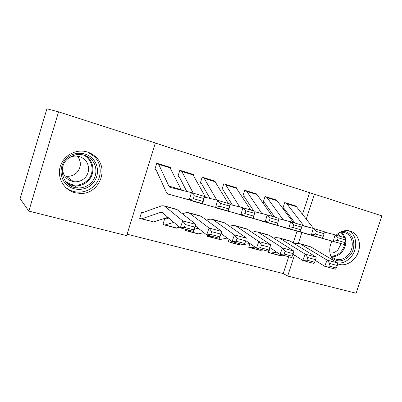 <?xml version="1.0" encoding="UTF-8"?>
<svg xmlns="http://www.w3.org/2000/svg" width="402" height="402" viewBox="0 0 402 402"><rect width="100%" height="100%" fill="white"/><g stroke="black" fill="none" stroke-linecap="round" stroke-linejoin="round"><path stroke-width="0.6" d="M87.209 151.956C90.656 153.016 93.636 154.81 96.143 157.338C109.294 169.614 98.862 194.005 80.712 193.478L74.842 192.734C63.838 189.87 56.843 177.528 60.26 166.453C63.516 155.333 76.315 148.559 87.209 151.956M336.142 235.16C340.107 231.552 344.358 230.08 348.896 230.748L350.283 231.08C357.69 233.255 361.438 242.898 358.463 251.672C355.594 260.476 346.685 266.446 339.268 264.385L337.615 263.797M332.886 260.079C329.072 254.587 328.725 248.25 331.851 241.069M127.107 234.215L283.234 273.556L287.691 276.048L294.52 255.114M126.665 235.642L28.833 211.095L58.556 111.841L155.348 142.971L126.665 235.642M58.556 111.841L46.918 108.781L20.1 198.688L28.833 211.095M302.51 214.367L309.575 192.669L381.9 215.839L356.117 293.219L287.691 276.048M86.586 156.031L86.329 156.886M176.473 228.12L176.106 228.019M164.041 224.818L162.9 224.517L164.775 218.522L166.126 218.889M193.146 175.031L193.327 174.453L179.845 170.307L177.955 176.357L179.086 176.704M207.241 235.979L208.241 236.552L207.156 236.26L207.517 235.12M236.306 188.101L236.431 187.714L223.788 183.825L221.929 189.679L222.994 190M249.712 247.552L248.707 247.285L249.918 243.511M276.822 200.447L276.913 200.166L265.029 196.513L263.209 202.176L264.209 202.482M283.234 273.556L288.711 256.737M293.204 242.949L297.033 231.195M309.575 192.669L155.318 143.067M296.168 206.352L284.716 202.568L282.913 208.146L283.882 208.437M269.521 252.808L268.546 252.546L269.672 249.064M256.878 194.362L256.984 194.035L244.728 190.267L242.888 196.025L243.924 196.337M229.291 242.135L228.251 241.858L229.034 239.406M215.075 181.659L215.221 181.191L202.171 177.176L200.296 183.126L201.392 183.458L200.322 183.041M198.528 233.969L198.246 233.894M186.488 230.773L185.382 230.482L185.744 229.326M170.488 168.207L170.709 167.498L156.78 163.212L154.87 169.368L156.041 169.724L154.906 169.257M153.458 221.919L153.78 221.824M153.7 222.075L153.242 221.954M140.851 218.668L139.675 218.356L141.564 212.256L142.745 212.578M298.374 243.29L301.882 232.537M306.254 219.13L314.409 194.131M69.27 189.799L68.682 189.95M295.294 205.819L296.49 206.703L313.661 228.552M344.901 242.577L345.635 239.989L338.167 237.803L337.424 240.411L344.901 242.577L343.896 244.411L303.178 232.894M282.933 208.085L284.229 208.698L294.983 223.06M343.896 244.411L304.229 233.301M337.424 240.411L333.248 241.341L335.097 234.853L345.73 237.979L345.635 239.989M324.238 232.029L335.097 234.853L338.167 237.803M285.686 202.864L286.852 203.744L303.952 226.03M268.616 252.335L270.893 253.034L276.722 252.18M315.344 260.441L324.731 266.325L327.072 260.084L300.068 243.758L296.746 243.336L294.43 243.707M329.806 263.511L328.866 266.013L336.373 268.018L337.313 265.531L329.806 263.511L327.072 260.084L337.755 262.988L310.857 246.918L307.811 246.069M270.305 253.049L279.365 255.451L283.169 255.26M336.373 268.018L335.419 269.169L324.731 266.325L328.866 266.013M337.755 262.988L337.313 265.531M275.933 199.864L277.073 200.739L293.359 222.582M323.298 236.316L324.047 233.678L316.314 231.416L315.555 234.07L323.298 236.316L322.414 238.22L282.415 226.904M263.23 202.116L264.536 202.739L274.692 217.095M322.414 238.22L283.46 227.321M315.555 234.07L311.384 235.039L313.269 228.436L324.278 231.673L324.047 233.678M301.987 225.522L313.269 228.436L316.314 231.416M266.029 196.819L267.139 197.689L283.234 219.889M255.973 193.724L257.054 194.588L272.385 216.417M300.922 229.823L301.686 227.14L293.666 224.798L292.897 227.497L300.922 229.823L300.163 231.803L260.963 220.713M242.914 195.955L244.235 196.593L253.737 210.934M300.163 231.803L261.993 221.135M292.897 227.497L288.736 228.512L290.651 221.788L302.063 225.14L301.686 227.14M278.923 218.783L290.651 221.788L293.666 224.798M245.758 190.583L246.813 191.442L261.833 213.532M248.783 247.054L251.029 247.763L254.989 247.099M292.983 254.114L302.786 260.481L305.143 254.124L279.289 237.964L276.094 237.587L273.521 238.054M307.852 257.592L306.907 260.144L314.681 262.22L315.625 259.687L307.852 257.592L305.143 254.124L316.203 257.134L290.39 241.215L287.455 240.396M250.461 247.783L259.848 250.275L263.521 250.029M269.229 249.134L271.651 248.753M314.681 262.22L313.856 263.431L302.786 260.481L306.907 260.144M316.203 257.134L315.625 259.687M228.336 241.602L230.547 242.326L232.894 241.878M269.817 247.516L280.053 254.431L282.42 247.949L257.823 231.974L254.757 231.642L251.903 232.24M285.108 251.461L284.154 254.059L292.209 256.215L293.164 253.632L285.108 251.461L282.42 247.949L293.882 251.064L269.239 235.321L266.425 234.537M230.004 242.356L239.728 244.939L243.26 244.637M244.567 244.401L249.838 243.456M292.209 256.215L291.52 257.486L280.053 254.431L284.154 254.059M293.882 251.064L293.164 253.632M341.444 231.668C353.062 229.542 358.383 247.23 349.127 256.31C342.524 262.25 336.474 262.411 330.987 256.798M330.168 254.24C331.504 256.662 333.389 258.285 335.826 259.114C340.167 260.305 344.197 259.034 347.916 255.305C355.242 248.029 352.936 233.884 344.052 232.597L339.042 232.904M337.997 233.612L340.308 236.386M341.157 243.652L337.976 249.798C335.575 252.245 332.891 253.315 329.931 253.009M337.75 263.039C342.373 263.37 346.554 261.617 350.283 257.777C358.127 249.858 357.363 234.874 348.745 230.723M66.812 158.192C74.038 151.338 86.259 151.76 92.792 158.86C99.43 165.855 98.972 177.704 91.907 184.347C84.938 191.096 72.873 191.081 66.084 184.081C59.184 177.187 59.481 164.936 66.812 158.192M90.711 183.206C97.832 176.739 97.656 164.493 90.244 158.413C82.636 152.896 75.058 153.102 67.511 159.031C56.682 168.332 63.677 187.633 77.646 187.92C82.666 188.166 87.018 186.598 90.711 183.206M77.465 156.137C81.601 161.946 81.294 167.528 76.546 172.88C73.591 175.543 70.134 176.639 66.159 176.166L64.476 175.805M68.596 158.097C73.707 155.202 78.666 155.363 83.465 158.574C89.782 163.026 90.289 173.016 84.536 178.192C81.425 181.011 77.782 182.176 73.601 181.694C65.888 179.825 62.255 174.93 62.707 167.001M65.034 186.875C69.084 190.382 73.787 192.141 79.154 192.161C84.767 192.015 89.621 190.045 93.721 186.242C102.073 178.594 102.44 164.443 94.344 156.584L87.912 152.182M68.395 184.352L69.255 184.362L71.983 186.513M67.883 189.387L68.325 189.277M87.842 158.282L86.953 156.207M235.386 187.392L236.406 188.247L250.712 210.045M277.727 223.095L278.506 220.366L270.189 217.934L269.405 220.683L277.727 223.095L277.099 225.155L238.778 214.306M221.954 189.598L223.286 190.252L232.441 205.131M277.099 225.155L239.803 214.743M269.405 220.683L265.25 221.738L267.204 214.894L279.033 218.371L278.506 220.366M255.024 211.809L267.204 214.894L270.189 217.934M224.849 184.151L225.839 185L239.713 206.95M214.145 180.86L215.1 181.699L228.301 203.457M253.662 216.115L254.456 213.336L245.828 210.814L245.029 213.613L253.662 216.115L253.185 218.261L240.893 214.718L242.883 207.744L255.154 211.351L253.185 218.261L215.834 207.683M209.98 198.432L201.412 183.463M245.029 213.613L240.893 214.718L216.844 208.13M230.23 204.578L242.883 207.744L245.828 210.814M203.266 177.513L204.186 178.347L216.834 200.126M254.456 213.336L255.154 211.351M208.241 236.552L209.422 236.718L211.663 236.225M220.929 234.175L221.768 233.989M245.903 240.672L256.486 248.155L258.868 241.552L235.622 225.783L232.703 225.502L229.542 226.256M261.526 245.099L260.566 247.753L268.923 249.989L269.878 247.351L261.526 245.099L258.868 241.552L270.752 244.778L247.381 229.225L244.697 228.482M208.899 236.758L220.065 239.547L227.236 238.069M268.923 249.989L268.375 251.32L256.486 248.155L260.566 247.753M270.752 244.778L269.878 247.351M185.478 230.17L186.613 230.843L187.613 230.929L189.744 230.391M194.382 229.21L198.256 228.225M221.155 233.532L232.039 241.647L234.436 234.909L212.658 219.381L209.894 219.155L206.397 220.105M237.059 238.507L236.095 241.21L244.763 243.527L245.728 240.843L237.059 238.507L234.436 234.909L246.763 238.26L224.773 222.924L222.231 222.221M245.728 240.843L244.376 244.934L232.039 241.647L236.095 241.21M187.121 230.979L197.573 233.753L198.603 233.848L203.799 232.617M244.376 244.934L244.763 243.527M192.211 174.111L193.096 174.94L205.583 197.347M228.688 208.874L229.497 206.04L220.532 203.417L219.718 206.271L228.688 208.874L228.366 211.105L215.603 207.427L217.633 200.322L230.376 204.065L228.366 211.105L192.086 200.819M177.985 176.262L179.337 176.95L186.754 191.483M219.718 206.271L215.603 207.427L193.076 201.286M204.477 197.075L217.633 200.322L220.532 203.417M180.98 170.659L181.825 171.478L193.216 193.141M229.497 206.04L230.376 204.065M163.011 224.165L164.157 224.889L165.096 224.954L173.865 222.376M195.488 226.024L206.668 234.894L209.07 228.019L188.89 212.753L186.292 212.583L182.423 213.794M168.81 218.06L166.111 218.889M211.658 231.658L210.693 234.416L219.693 236.823L220.658 234.085L211.658 231.658L209.07 228.019L221.874 231.497L201.377 216.407L198.99 215.738M220.658 234.085L221.874 231.497L219.472 238.306L206.668 234.894L210.693 234.416M164.634 225.014L175.473 227.889L176.443 227.964L179.453 227.145M219.472 238.306L219.693 236.823M157.951 163.574L169.724 167.222L181.473 190.206M202.744 201.347L203.568 198.457L194.256 195.739L193.422 198.648L202.744 201.347L202.593 203.678L189.332 199.854L191.397 192.608L204.643 196.503L202.593 203.678L167.855 193.945L166.182 191.92L156.056 169.729M193.422 198.648L189.332 199.854L168.453 194.196M157.966 163.579L158.72 164.378L168.83 186.041L169.91 187.337L191.397 192.608L194.256 195.739M203.568 198.457L204.643 196.503M139.801 217.954L140.961 218.733L141.831 218.778L160.614 212.362L162.172 212.447L180.312 227.879L182.724 220.859L164.272 205.889L161.86 205.779L142.76 212.583M185.272 224.542L184.302 227.361L193.653 229.864L194.623 227.065L185.272 224.542L182.724 220.859L196.025 224.472L177.146 209.653L174.93 209.035M194.623 227.065L196.025 224.472L193.613 231.421L180.312 227.879L184.302 227.361M141.398 218.849L153.559 221.894L167.956 217.331M193.613 231.421L193.653 229.864M295.314 205.829L285.706 202.874M311.5 227.979L303.656 225.673M296.49 206.703L286.852 203.744M300.706 244.089L310.857 246.918M270.893 253.034L280.601 255.612M275.953 199.874L266.049 196.829M288.953 221.351L283.018 219.608M277.073 200.739L267.139 197.689M255.994 193.734L245.778 190.593M265.586 214.482L261.697 213.341M257.054 194.588L246.813 191.442M279.903 238.291L290.39 241.215M251.029 247.763L261.039 250.421M258.401 232.301L269.239 235.321M230.547 242.326L240.868 245.064M342.117 232.421L345.378 237.878M345.67 239.24C346.298 244.225 344.896 248.662 341.469 252.556C338.665 255.436 335.509 256.833 332.002 256.737M331.364 256.034C334.796 256.164 337.881 254.823 340.63 252.004C343.022 249.386 344.408 246.305 344.795 242.763M344.333 237.572L341.162 232.477M85.455 155.539L87.314 156.916C94.601 162.89 94.787 174.905 87.792 181.252C84.164 184.573 79.887 186.111 74.958 185.86L70.898 185.056L67.159 183.272M65.365 181.227C72.757 186.598 80.018 186.422 87.154 180.689C95.294 173.463 92.973 158.906 82.837 154.75M235.406 187.402L224.869 184.161M241.351 207.362L239.652 206.859M236.406 188.247L225.839 185M214.16 180.865L203.286 177.518M215.1 181.699L204.186 178.347M236.17 226.105L247.381 229.225M209.422 236.718L220.065 239.547M213.176 219.693L224.773 222.924M187.613 230.929L198.603 233.848M192.231 174.121L180.995 170.664M205.161 196.724L204.623 196.563M193.096 174.94L181.825 171.478M189.367 213.06L201.377 216.407M165.096 224.954L176.443 227.964M181.151 189.664L168.83 186.041M170.368 167.956L158.72 164.378M160.614 212.362L162.84 212.97M164.709 206.186L177.146 209.653M141.831 218.778L153.559 221.894M338.519 264.154L337.625 263.742M295.53 205.914L285.917 202.96M300.068 243.758L310.208 246.582M276.159 199.96L266.25 196.91M256.19 193.814L245.969 190.674M279.289 237.964L289.767 240.883M257.823 231.974L268.647 234.994M334.007 258.295L335.826 259.114M83.465 158.574L80.139 156.79M90.244 158.413L87.314 156.916C94.581 162.87 94.756 174.885 87.772 181.237C84.149 184.563 79.877 186.101 74.958 185.86L77.646 187.92M73.601 181.694L66.159 176.166M235.592 187.478L225.05 184.237M214.336 180.94L203.452 177.594M235.622 225.783L246.813 228.904M212.658 219.381L224.241 222.613M192.392 174.192L181.151 170.734M188.89 212.753L200.879 216.095M171.277 187.739L169.91 187.337M169.724 167.222L158.112 163.649M164.272 205.889L176.689 209.352"/></g></svg>
